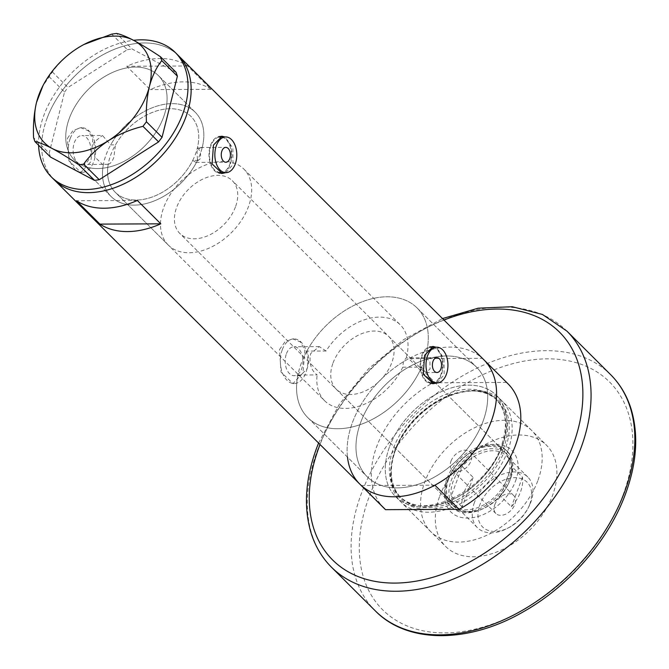 <?xml version="1.0" encoding="UTF-8"?>
<svg xmlns="http://www.w3.org/2000/svg" width="669" height="669" viewBox="0 0 669 669"><rect width="100%" height="100%" fill="white"/><g stroke="black" fill="none" stroke-linecap="round" stroke-linejoin="round"><path stroke-width="0.5" stroke-dasharray="3.35 2.51" d="M168.27 245.055A53.587 35.975 134.9 0 1 163.796 207.29A53.587 35.975 134.9 0 1 201.31 166.849A53.587 35.975 134.9 0 1 243.892 169.115A53.587 35.975 134.9 0 1 248.366 206.88A53.587 35.975 134.9 0 1 210.844 247.321A53.587 35.975 134.9 0 1 168.27 245.055L115.344 192.354A53.587 35.975 134.9 0 1 110.87 154.589A53.587 35.975 134.9 0 1 148.393 114.148A53.587 35.975 134.9 0 1 190.966 116.414A53.587 35.975 134.9 0 1 195.44 154.179A53.587 35.975 134.9 0 1 157.926 194.62A53.587 35.975 134.9 0 1 115.344 192.354A53.587 35.975 -45.1 0 1 108.211 164.306L103.411 164.323A59.541 39.973 -45.1 0 0 111.146 196.577A59.541 39.973 -45.1 0 0 197.464 160.376L197.012 151.043L200.616 147.498L202.105 147.949L197.372 147.966A53.587 35.975 -45.1 0 0 190.966 116.414A53.587 35.975 -45.1 0 0 115.478 144.864L110.678 144.889L102.432 135.456L81.919 135.556A14.484 8.898 -90.3 0 1 89.721 142.94A14.484 8.898 -90.3 0 1 89.596 157.608A14.484 8.898 -90.3 0 1 82.053 164.515A14.484 8.898 -90.3 0 1 74.251 157.131A14.484 8.898 -90.3 0 1 74.384 142.464A14.484 8.898 -90.3 0 1 81.919 135.556M197.372 147.966C200.324 150.408 201.244 154.037 200.131 158.854L195.958 162.408L192.722 160.401L197.464 160.376M425.919 357.681L429.916 361.477L430.067 369.012L425.986 372.566L421.612 367.122L402.746 367.214L403.457 361.319L406.225 357.915L436.932 357.622M421.612 367.122A77.403 51.965 134.9 0 1 307.807 417.615A77.403 51.965 134.9 0 1 297.889 375.025L300.322 375.677L307.079 368.77C309.329 362.422 309.254 356.535 306.828 351.091L326.087 350.999A53.587 35.975 134.9 0 1 400.238 324.8A53.587 35.975 134.9 0 1 406.225 357.915M326.087 350.999L319.33 346.617L310.659 353.533C308.877 363.25 311.043 370.383 317.139 374.924L297.889 375.025M108.211 164.306C110.452 163.696 112.317 161.421 113.789 157.491L115.478 144.864M219.031 137.112A17.862 10.972 89.7 0 0 211.036 145.499A17.862 10.972 89.7 0 0 217.124 171.858M220.502 172.702A17.862 10.972 89.7 0 0 229.802 164.181A17.862 10.972 89.7 0 0 229.96 146.093A17.862 10.972 89.7 0 0 220.335 136.978M430.175 347.362A17.862 10.972 89.7 0 0 422.181 355.749A17.862 10.972 89.7 0 0 428.26 382.108M431.647 382.952A17.862 10.972 89.7 0 0 440.938 374.431A17.862 10.972 89.7 0 0 441.105 356.343A17.862 10.972 89.7 0 0 431.472 347.228M225.821 172.677L233.004 164.557L232.887 148.117L224.893 136.961M223.705 172.694A18.607 11.432 89.7 0 0 230.186 164.574A18.607 11.432 89.7 0 0 223.53 136.969M221.23 136.292A18.607 11.432 89.7 0 0 220.327 136.233A18.607 11.432 89.7 0 0 210.643 145.114A18.607 11.432 89.7 0 0 210.476 163.955A18.607 11.432 89.7 0 0 220.511 173.447A18.607 11.432 89.7 0 0 221.305 173.405M436.966 382.927L444.149 374.807L444.024 358.367L436.029 347.211M434.85 382.944A18.607 11.432 89.7 0 0 441.331 374.824A18.607 11.432 89.7 0 0 434.674 347.219M432.375 346.542A18.607 11.432 89.7 0 0 431.472 346.483A18.607 11.432 89.7 0 0 421.788 355.364A18.607 11.432 89.7 0 0 421.621 374.205A18.607 11.432 89.7 0 0 431.647 383.697A18.607 11.432 89.7 0 0 432.442 383.655M286.466 353.642A14.484 8.898 -90.3 0 1 294 346.734A14.484 8.898 -90.3 0 1 301.803 354.127A14.484 8.898 -90.3 0 1 301.677 368.795A14.484 8.898 -90.3 0 1 294.134 375.702A14.484 8.898 -90.3 0 1 286.332 368.31A14.484 8.898 -90.3 0 1 286.466 353.642M103.411 164.323L102.574 164.423L94.814 157.014L93.877 142.372L102.432 135.456M67.444 138.374L72.946 130.564L80.698 127.712L88.3 130.756L92.824 139.119L90.892 161.722L80.916 172.368L68.957 160.945L67.444 138.374M70.262 138.358A22.328 13.714 -90.3 0 1 81.877 127.712A22.328 13.714 -90.3 0 1 93.911 139.102A22.328 13.714 -90.3 0 1 93.71 161.714A22.328 13.714 -90.3 0 1 82.095 172.359A22.328 13.714 -90.3 0 1 70.061 160.97A22.328 13.714 -90.3 0 1 70.262 138.358M279.525 349.561L285.027 341.75L292.779 338.899L300.381 341.943L304.905 350.305L302.973 372.909L292.997 383.554L281.039 372.131L279.525 349.561M282.343 349.544A22.328 13.714 -90.3 0 1 293.959 338.89A22.328 13.714 -90.3 0 1 305.992 350.288A22.328 13.714 -90.3 0 1 305.792 372.892A22.328 13.714 -90.3 0 1 294.176 383.546A22.328 13.714 -90.3 0 1 282.142 372.156A22.328 13.714 -90.3 0 1 282.343 349.544M306.828 351.091A77.403 51.965 134.9 0 1 417.038 307.916A77.403 51.965 134.9 0 1 425.091 357.823M360.758 422.223A77.403 51.965 134.9 0 1 414.956 363.811A77.403 51.965 134.9 0 1 476.453 367.08A77.403 51.965 134.9 0 1 482.909 421.629A77.403 51.965 134.9 0 1 428.72 480.049A77.403 51.965 134.9 0 1 367.222 476.771A77.403 51.965 134.9 0 1 360.758 422.223A77.403 51.965 -45.1 0 0 367.222 476.771A77.403 51.965 -45.1 0 0 381.338 485.443A77.403 51.965 -45.1 0 0 414.889 485.284A77.403 51.965 -45.1 0 0 482.909 421.629A77.403 51.965 -45.1 0 0 476.453 367.08A77.403 51.965 -45.1 0 0 462.329 358.408L428.779 358.567A77.403 51.965 -45.1 0 0 360.758 422.223M202.105 147.949A59.541 39.973 -45.1 0 0 195.172 112.191A59.541 39.973 -45.1 0 0 110.678 144.889M163.395 117.577A59.541 39.973 -45.1 0 0 158.428 75.614A59.541 39.973 -45.1 0 0 111.121 73.097A59.541 39.973 -45.1 0 0 69.434 118.028A59.541 39.973 -45.1 0 0 74.401 159.991A59.541 39.973 -45.1 0 0 121.708 162.508A59.541 39.973 -45.1 0 0 163.395 117.577M483.804 359.696A87.823 58.964 -45.1 0 0 414.027 355.983A87.823 58.964 -45.1 0 0 352.538 422.264A87.823 58.964 -45.1 0 0 359.863 484.155M47.114 118.137A87.823 58.964 -45.1 0 0 54.448 180.028A87.823 58.964 134.9 0 1 68.606 82.68A87.823 58.964 134.9 0 1 168.747 48.486A87.823 58.964 134.9 0 1 178.38 55.569A87.823 58.964 -45.1 0 0 108.604 51.856A87.823 58.964 -45.1 0 0 47.114 118.137M402.746 367.214A53.587 35.975 134.9 0 1 324.616 400.739L115.344 192.354A53.587 35.975 -45.1 0 0 192.722 160.401M211.095 89.328A87.823 58.964 -45.1 0 0 150.199 89.621L126.742 66.273A87.823 58.964 134.9 0 1 187.638 65.98L211.095 89.328L150.199 89.621M324.616 400.739A53.587 35.975 134.9 0 1 317.139 374.924M187.638 65.98L126.742 66.273M137.354 200.466L76.458 200.759M188.633 107.391A59.541 39.973 134.9 0 1 195.172 112.191A59.541 39.973 134.9 0 1 185.572 178.197A59.541 39.973 134.9 0 1 117.677 201.377A59.541 39.973 134.9 0 1 111.146 196.577A59.541 39.973 134.9 0 1 120.738 130.58A59.541 39.973 134.9 0 1 188.633 107.391M151.896 70.814A59.541 39.973 134.9 0 1 158.428 75.614A59.541 39.973 134.9 0 1 148.836 141.611A59.541 39.973 134.9 0 1 80.941 164.791A59.541 39.973 134.9 0 1 74.401 159.991A59.541 39.973 134.9 0 1 84.001 93.995A59.541 39.973 134.9 0 1 151.896 70.814M176.081 72.302L132.094 48.996L116.481 33.45M84.102 44.422L77.336 48.335C67.134 55.092 58.813 62.961 52.374 71.943L42.39 86.778M111.723 34.119L127.336 49.665L67.987 87.488L52.374 71.943M48.929 76.5L64.542 92.046L49.18 153.184L33.567 137.638M38.593 145.215A87.823 58.964 134.9 0 1 133.574 40.307M50.493 157.073L49.18 153.184M64.542 92.046L67.987 87.488M127.336 49.665L132.094 48.996M515.531 481.028A43.318 29.085 -45.1 0 0 510.213 448.991A43.318 29.085 -45.1 0 0 475.634 449.61A43.318 29.085 -45.1 0 0 449.744 475.609A43.318 29.085 -45.1 0 0 447.176 481.362A43.318 29.085 -45.1 0 0 467.547 518.115A43.318 29.085 -45.1 0 0 515.531 481.028M448.197 479.322A39.446 26.484 134.9 0 1 450.538 474.087A39.446 26.484 134.9 0 1 474.112 450.404A39.446 26.484 134.9 0 1 507.152 451.224A39.446 26.484 134.9 0 1 510.447 479.021A39.446 26.484 134.9 0 1 482.834 508.791A39.446 26.484 134.9 0 1 451.491 507.127A39.446 26.484 134.9 0 1 448.197 479.322M448.866 478.226A37.213 24.987 134.9 0 1 474.923 450.137A37.213 24.987 134.9 0 1 504.485 451.709A37.213 24.987 134.9 0 1 507.595 477.942A37.213 24.987 134.9 0 1 481.538 506.023A37.213 24.987 134.9 0 1 451.968 504.451A37.213 24.987 134.9 0 1 448.866 478.226M333.062 362.907A37.213 24.987 134.9 0 1 359.111 334.826A37.213 24.987 134.9 0 1 388.681 336.398A37.213 24.987 134.9 0 1 391.791 362.623A37.213 24.987 134.9 0 1 365.734 390.713A37.213 24.987 134.9 0 1 336.164 389.141A37.213 24.987 134.9 0 1 333.062 362.907M447.101 478.235A39.446 26.484 134.9 0 1 474.722 448.464A39.446 26.484 134.9 0 1 506.065 450.128A39.446 26.484 134.9 0 1 509.352 477.934A39.446 26.484 134.9 0 1 481.739 507.704A39.446 26.484 134.9 0 1 450.396 506.032A39.446 26.484 134.9 0 1 447.101 478.235M301.351 363.058A77.403 51.965 -45.1 0 0 307.807 417.615A77.403 51.965 -45.1 0 0 369.305 420.885A77.403 51.965 -45.1 0 0 423.502 362.473A77.403 51.965 -45.1 0 0 417.038 307.916A77.403 51.965 -45.1 0 0 355.54 304.646A77.403 51.965 -45.1 0 0 301.351 363.058M395.162 450.296A69.576 46.713 -45.1 0 0 391.758 462.597A69.576 46.713 -45.1 0 0 433.729 508.984A69.576 46.713 -45.1 0 0 504.961 449.769A69.576 46.713 -45.1 0 0 462.371 391.674A69.576 46.713 -45.1 0 0 395.162 450.296M507.721 451.04A71.449 47.967 134.9 0 1 457.696 504.961A71.449 47.967 134.9 0 1 400.932 501.942A71.449 47.967 134.9 0 1 391.465 464.211A71.449 47.967 134.9 0 1 394.961 451.583A71.449 47.967 134.9 0 1 463.985 391.382A71.449 47.967 134.9 0 1 501.758 400.681A71.449 47.967 134.9 0 1 507.721 451.04M537.734 480.927A71.449 47.967 134.9 0 1 487.709 534.84A71.449 47.967 134.9 0 1 430.936 531.822A71.449 47.967 134.9 0 1 424.974 481.471A71.449 47.967 134.9 0 1 474.998 427.55A71.449 47.967 134.9 0 1 531.771 430.568A71.449 47.967 134.9 0 1 537.734 480.927M384.098 508.289A87.823 58.964 134.9 0 1 376.772 446.39A87.823 58.964 134.9 0 1 433.002 382.802L408.767 358.668A87.823 58.964 134.9 0 0 352.538 422.264A87.823 58.964 134.9 0 0 347.479 457.119M361.327 485.543L434.909 485.184M508.039 383.83A87.823 58.964 134.9 0 0 506.575 382.442L482.341 358.308L462.329 358.408A77.403 51.965 -45.1 0 0 428.779 358.567L408.767 358.668M506.575 382.442L433.002 382.802M529.706 504.426A31.56 21.182 134.9 0 1 527.841 508.616A31.56 21.182 134.9 0 1 508.975 527.565A31.56 21.182 134.9 0 1 483.779 528.008A31.56 21.182 134.9 0 1 479.907 504.669A31.56 21.182 134.9 0 1 514.862 477.649A31.56 21.182 134.9 0 1 529.706 504.426M474.43 502.503A35.725 23.984 -45.1 0 0 477.407 527.682A35.725 23.984 -45.1 0 0 507.336 528.418A35.725 23.984 -45.1 0 0 528.694 506.977A35.725 23.984 -45.1 0 0 530.81 502.235A35.725 23.984 -45.1 0 0 527.824 477.056A35.725 23.984 -45.1 0 0 499.442 475.542A35.725 23.984 -45.1 0 0 474.43 502.503M494.826 504.593A12.652 8.496 134.9 0 1 503.682 495.052A12.652 8.496 134.9 0 1 513.733 495.578A12.652 8.496 134.9 0 1 514.787 504.501A12.652 8.496 134.9 0 1 505.931 514.051A12.652 8.496 134.9 0 1 495.88 513.516A12.652 8.496 134.9 0 1 494.826 504.593M451.048 461.008A12.652 8.496 134.9 0 1 459.904 451.458A12.652 8.496 134.9 0 1 469.956 451.993A12.652 8.496 134.9 0 1 471.018 460.908A12.652 8.496 134.9 0 1 462.154 470.458A12.652 8.496 134.9 0 1 452.102 469.922A12.652 8.496 134.9 0 1 451.048 461.008M507.428 485.803A35.725 23.984 134.9 0 0 509.544 481.061A35.725 23.984 134.9 0 0 511.526 466.285L522.472 477.181A35.725 23.984 134.9 0 1 520.49 491.958A35.725 23.984 134.9 0 1 511.409 506.768L500.462 495.871A35.725 23.984 134.9 0 1 486.07 507.244A35.725 23.984 134.9 0 1 456.149 506.508A35.725 23.984 134.9 0 1 451.182 496.105A35.725 23.984 134.9 0 1 453.164 481.329A35.725 23.984 134.9 0 1 462.246 466.519A35.725 23.984 134.9 0 1 506.558 455.882A35.725 23.984 134.9 0 1 511.526 466.285L500.462 495.871A35.725 23.984 134.9 0 0 507.428 485.803L507.729 485.217A37.213 24.987 -45.1 0 0 509.937 480.275A37.213 24.987 -45.1 0 0 506.834 454.05A37.213 24.987 -45.1 0 0 477.265 452.478A37.213 24.987 -45.1 0 0 451.207 480.559A37.213 24.987 -45.1 0 0 454.318 506.784A37.213 24.987 -45.1 0 0 485.485 507.554A37.213 24.987 -45.1 0 0 507.729 485.217M462.128 507.002L451.182 496.105L462.246 466.519L473.192 477.415A35.725 23.984 134.9 0 0 464.11 492.225A35.725 23.984 134.9 0 0 462.128 507.002L473.192 477.415M235.446 206.947A37.213 24.987 134.9 0 1 209.389 235.028A37.213 24.987 134.9 0 1 179.819 233.456A37.213 24.987 134.9 0 1 176.716 207.223A37.213 24.987 134.9 0 1 202.774 179.141A37.213 24.987 134.9 0 1 232.335 180.714A37.213 24.987 134.9 0 1 235.446 206.947M522.472 477.181L511.409 506.768M439.717 496.147A71.449 47.967 134.9 0 1 489.741 442.226A71.449 47.967 134.9 0 1 546.514 445.245A71.449 47.967 134.9 0 1 552.477 495.604A71.449 47.967 134.9 0 1 502.452 549.525A71.449 47.967 134.9 0 1 445.688 546.506A71.449 47.967 134.9 0 1 439.717 496.147M389.692 446.332A71.449 47.967 134.9 0 1 439.717 392.41A71.449 47.967 134.9 0 1 496.482 395.429A71.449 47.967 134.9 0 1 502.444 445.788A71.449 47.967 134.9 0 1 452.42 499.71A71.449 47.967 134.9 0 1 395.655 496.691A71.449 47.967 134.9 0 1 389.692 446.332A71.449 47.967 -45.1 0 0 423.301 506.96A71.449 47.967 -45.1 0 0 502.444 445.788A71.449 47.967 -45.1 0 0 468.835 385.16A71.449 47.967 -45.1 0 0 389.692 446.332M503.331 449.016A68.472 45.969 -45.1 0 0 497.619 400.764A68.472 45.969 -45.1 0 0 443.213 397.871A68.472 45.969 -45.1 0 0 395.279 449.543A68.472 45.969 -45.1 0 0 400.99 497.803A68.472 45.969 -45.1 0 0 455.397 500.696A68.472 45.969 -45.1 0 0 503.331 449.016M393.606 447.879A68.472 45.969 134.9 0 1 441.54 396.199A68.472 45.969 134.9 0 1 495.946 399.092A68.472 45.969 134.9 0 1 501.658 447.352A68.472 45.969 134.9 0 1 453.724 499.032A68.472 45.969 134.9 0 1 399.318 496.13A68.472 45.969 134.9 0 1 393.606 447.879M610.605 374.632A166.715 111.924 -45.1 0 0 478.143 367.582A166.715 111.924 -45.1 0 0 361.419 493.396A166.715 111.924 -45.1 0 0 375.334 610.897M622.948 495.261A160.761 107.926 134.9 0 1 444.868 632.899A160.761 107.926 134.9 0 1 369.246 496.49A160.761 107.926 134.9 0 1 547.334 358.852A160.761 107.926 134.9 0 1 622.948 495.261M331.565 567.304A166.715 111.924 134.9 0 1 317.641 449.802A166.715 111.924 134.9 0 1 434.373 323.988A166.715 111.924 134.9 0 1 566.827 331.038M443.982 320.041A160.761 107.926 -45.1 0 0 320.041 444.5M243.892 169.115L400.238 324.8M200.616 147.498L225.788 147.372M220.327 136.233L222.016 136.233M431.472 346.483L433.152 346.475M319.33 346.617L294 346.734M81.877 127.712L80.698 127.712M293.959 338.89L292.779 338.899M417.038 307.916L476.453 367.08L417.038 307.916M195.172 112.191L158.428 75.614L195.172 112.191M111.146 196.577L74.401 159.991L111.146 196.577M307.807 417.615L367.222 476.771L307.807 417.615M294.176 383.546L292.997 383.554M82.095 172.359L80.916 172.368M102.574 164.423L82.053 164.515M300.322 375.677L294.134 375.702M431.647 383.697L433.336 383.688M220.511 173.447L222.192 173.438M195.958 162.408L225.854 162.258M425.986 372.566L436.999 372.508M450.538 474.087L449.744 475.609M474.112 450.404L475.634 449.61M388.681 336.398L504.485 451.709M506.065 450.128L507.152 451.224M391.758 462.597L391.465 464.211M497.619 400.764C475.132 374.339 410.273 404.896 395.496 450.07C388.455 470.441 390.286 486.355 400.99 497.803L399.318 496.13C421.027 522.196 486.447 491.715 501.223 446.298C508.197 425.936 506.441 410.206 495.946 399.092L497.619 400.764M430.936 531.822L400.932 501.942M531.771 430.568L501.758 400.681M462.371 391.674L463.985 391.382M450.396 506.032L451.491 507.127M336.164 389.141L451.968 504.451M527.841 508.616L528.694 506.977M508.975 527.565L507.336 528.418M469.956 451.993L513.733 495.578M477.407 527.682L456.149 506.508M486.07 507.244L485.485 507.554M454.318 506.784L179.819 233.456M506.834 454.05L232.335 180.714M527.824 477.056L506.558 455.882M452.102 469.922L495.88 513.516M496.482 395.429L546.514 445.245M395.655 496.691L445.688 546.506M318.578 443.045L339.359 404.218L368.494 368.82L403.775 339.526L442.51 318.578"/><path stroke-width="1" d="M440.871 368.962A7.443 4.574 89.7 0 0 440.938 361.419A7.443 4.574 89.7 0 0 436.932 357.622A7.443 4.574 89.7 0 0 433.052 361.176A7.443 4.574 89.7 0 0 432.985 368.711A7.443 4.574 89.7 0 0 436.999 372.508A7.443 4.574 89.7 0 0 440.871 368.962M229.726 158.712A7.443 4.574 89.7 0 0 229.793 151.177A7.443 4.574 89.7 0 0 225.788 147.372A7.443 4.574 89.7 0 0 221.916 150.926A7.443 4.574 89.7 0 0 221.849 158.461A7.443 4.574 89.7 0 0 225.854 162.258A7.443 4.574 89.7 0 0 229.726 158.712M216.438 145.474A17.862 10.972 89.7 0 0 216.279 163.562A17.862 10.972 89.7 0 0 225.905 172.677A17.862 10.972 89.7 0 0 235.204 164.156A17.862 10.972 89.7 0 0 235.363 146.068A17.862 10.972 89.7 0 0 225.737 136.953A17.862 10.972 89.7 0 0 216.438 145.474M217.124 171.858A17.862 10.972 89.7 0 0 220.502 172.702L225.905 172.677M427.583 355.724A17.862 10.972 89.7 0 0 427.424 373.812A17.862 10.972 89.7 0 0 437.049 382.927A17.862 10.972 89.7 0 0 446.348 374.406A17.862 10.972 89.7 0 0 446.507 356.318A17.862 10.972 89.7 0 0 436.882 347.203A17.862 10.972 89.7 0 0 427.583 355.724M428.26 382.108A17.862 10.972 89.7 0 0 431.647 382.952L437.049 382.927M224.893 136.961L222.016 136.233L213.47 145.098L212.098 163.938L222.192 173.438L225.821 172.677M223.53 136.969A18.607 11.432 89.7 0 0 221.23 136.292M436.029 347.211L433.152 346.475L424.606 355.348L423.243 374.188L433.336 383.688L436.966 382.927M434.674 347.219A18.607 11.432 89.7 0 0 432.375 346.542M160.811 223.822L137.354 200.466A87.823 58.964 134.9 0 1 76.458 200.759L99.915 224.115A87.823 58.964 -45.1 0 0 160.811 223.822L99.915 224.115M347.479 457.119A87.823 58.964 134.9 0 0 359.863 484.155L384.098 508.289A87.823 58.964 134.9 0 0 385.561 509.669L361.327 485.543A87.823 58.964 134.9 0 1 359.863 484.155A87.823 58.964 -45.1 0 0 429.649 487.868A87.823 58.964 -45.1 0 0 491.13 421.595A87.823 58.964 -45.1 0 0 483.804 359.696A87.823 58.964 134.9 0 1 434.909 485.184L459.135 509.318A87.823 58.964 134.9 0 0 508.039 383.83L178.38 55.569A87.823 58.964 134.9 0 1 164.231 152.917A87.823 58.964 134.9 0 1 64.09 187.111A87.823 58.964 134.9 0 1 54.448 180.028A87.823 58.964 -45.1 0 0 124.225 183.741A87.823 58.964 -45.1 0 0 185.714 117.468A87.823 58.964 -45.1 0 0 178.38 55.569L175.253 52.458A87.823 58.964 134.9 0 1 161.104 149.806A87.823 58.964 134.9 0 1 60.963 184A87.823 58.964 134.9 0 1 51.321 176.917A87.823 58.964 134.9 0 1 38.593 145.215M432.442 383.655A18.607 11.432 89.7 0 0 434.85 382.944M436.882 347.203L431.472 347.228A17.862 10.972 89.7 0 0 430.175 347.362M221.305 173.405A18.607 11.432 89.7 0 0 223.705 172.694M225.737 136.953L220.335 136.978A17.862 10.972 89.7 0 0 219.031 137.112M133.574 40.307A87.823 58.964 134.9 0 1 165.619 45.375A87.823 58.964 134.9 0 1 175.253 52.458M83.633 164.173C89.955 155.292 98.268 147.423 108.595 140.557C119.099 134.118 130.564 129.376 142.982 126.341L146.427 121.783C145.859 109.264 146.854 97.507 149.396 86.518C152.231 76.015 156.362 67.385 161.789 60.645L160.468 56.756C150.525 50.091 141.619 44.647 133.758 40.408C126.198 36.477 120.445 34.161 116.481 33.45L111.723 34.119L83.918 44.514A68.472 45.969 -45.1 0 0 77.336 48.335A68.472 45.969 -45.1 0 0 42.992 85.615A68.472 45.969 -45.1 0 0 36.536 102.374C34.01 113.195 33.024 124.952 33.567 137.638L34.888 141.527C38.869 142.246 44.631 144.571 52.165 148.485C60.051 152.741 68.957 158.193 78.875 164.842L83.633 164.173L99.246 179.71L158.595 141.887L142.982 126.341M146.427 121.783L162.032 137.329L177.402 76.191L161.789 60.645M160.468 56.756L176.081 72.302L177.402 76.191M42.992 85.615L36.536 102.374A68.472 45.969 -45.1 0 0 52.165 148.485A68.472 45.969 -45.1 0 0 108.595 140.557A68.472 45.969 -45.1 0 0 149.396 86.518A68.472 45.969 -45.1 0 0 133.758 40.408A68.472 45.969 -45.1 0 0 83.918 44.514M34.888 141.527L50.493 157.073L94.488 180.379L78.875 164.842M99.246 179.71L94.488 180.379M162.032 137.329L158.595 141.887M482.341 358.308A87.823 58.964 134.9 0 1 483.804 359.696M385.561 509.669L459.135 509.318M610.605 374.632C620.063 384.098 626.903 395.571 631.11 409.035C638.761 434.741 636.863 463.149 625.398 494.232C608.389 540.544 569.168 585.818 523.994 611.416C469.253 643.503 407.722 644.122 375.334 610.897A166.715 111.924 -45.1 0 0 507.796 617.947A166.715 111.924 -45.1 0 0 624.52 492.125A166.715 111.924 -45.1 0 0 610.605 374.632L566.827 331.038A166.715 111.924 134.9 0 1 580.742 448.539A166.715 111.924 134.9 0 1 464.018 574.353A166.715 111.924 134.9 0 1 331.565 567.304C321.99 557.712 315.099 546.088 310.901 532.415C303.425 506.818 305.382 478.578 316.763 447.695L318.578 443.045M320.041 444.5A160.761 107.926 -45.1 0 0 319.213 446.666A160.761 107.926 -45.1 0 0 394.835 583.084A160.761 107.926 -45.1 0 0 572.923 445.445A160.761 107.926 -45.1 0 0 443.982 320.041M359.863 484.155L51.321 176.917M375.334 610.897L331.565 567.304M442.51 318.578L478.218 308.183L512.228 306.72L542.45 314.455L566.827 331.038"/></g></svg>
